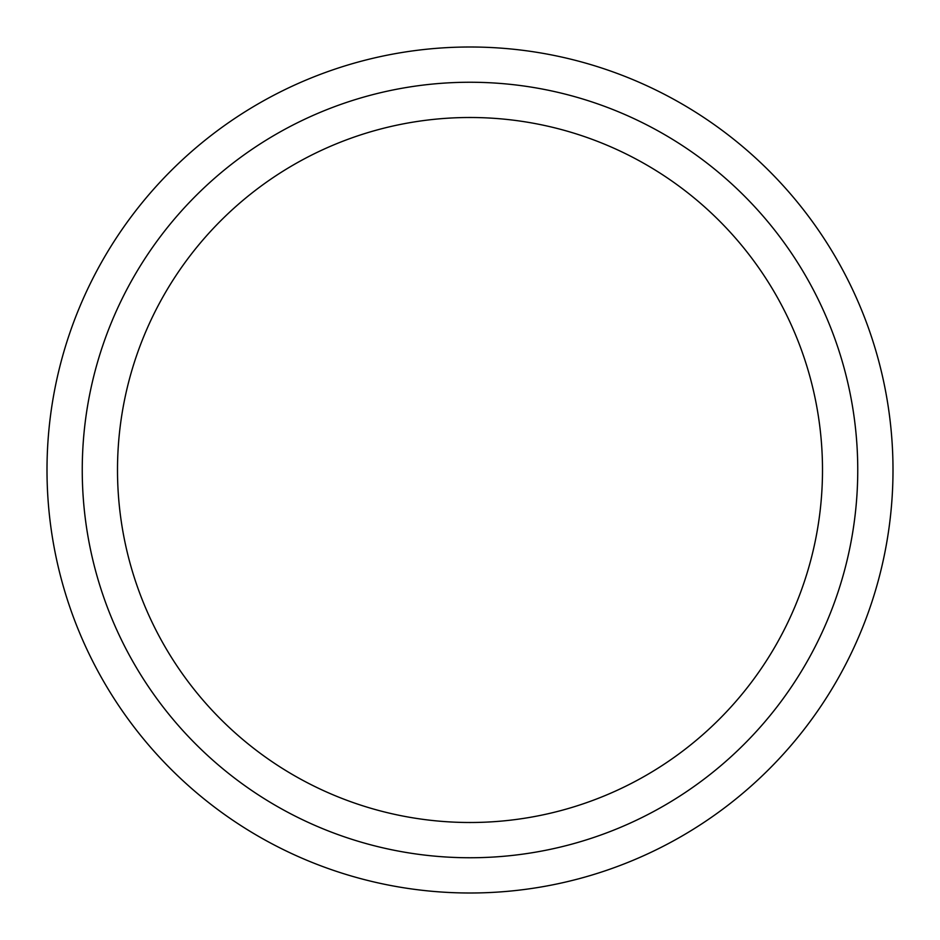 <?xml version="1.0" encoding="UTF-8"?>
<svg xmlns="http://www.w3.org/2000/svg" width="940" height="940" viewBox="0 0 940 940"><rect width="100%" height="100%" fill="white"/><g stroke="black" fill="none" stroke-linecap="round" stroke-linejoin="round"><path stroke-width="1.41" d="M117.5 470A352.5 352.5 0 0 1 470 117.5A352.5 352.5 0 0 1 822.5 470A352.5 352.5 0 0 1 470 822.5A352.5 352.5 0 0 1 117.5 470M857.75 470A387.75 387.75 0 0 0 470 82.25A387.75 387.75 0 0 0 82.25 470A387.75 387.75 0 0 0 470 857.75A387.75 387.75 0 0 0 857.75 470M47 470A423 423 0 0 1 470 47A423 423 0 0 1 893 470A423 423 0 0 1 470 893A423 423 0 0 1 47 470"/></g></svg>
